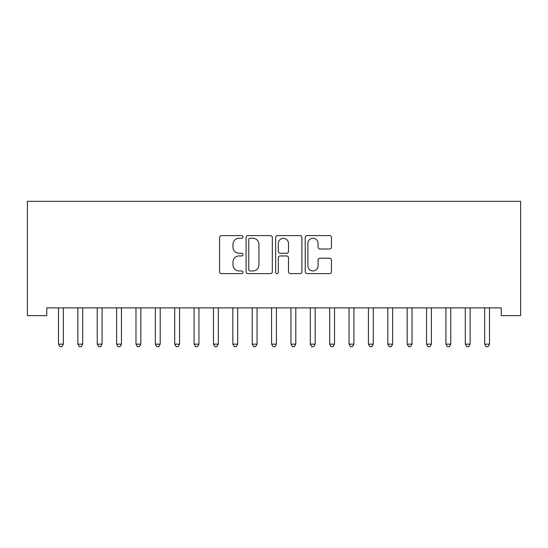 <?xml version="1.0" encoding="UTF-8"?>
<svg xmlns="http://www.w3.org/2000/svg" width="548" height="548" viewBox="0 0 548 548"><rect width="100%" height="100%" fill="white"/><g stroke="black" fill="none" stroke-linecap="round" stroke-linejoin="round"><path stroke-width="0.82" d="M243.004 236.928A1.329 1.329 0 0 0 241.675 235.592L221.474 235.592A1.904 1.904 0 0 0 219.57 237.496L219.57 271.719A1.904 1.904 0 0 0 221.474 273.623L241.675 273.623A1.329 1.329 0 0 0 243.004 272.294A1.329 1.329 0 0 0 241.675 270.959L239.058 270.959A6.083 6.083 0 0 1 232.975 264.876L232.975 262.026A6.083 6.083 0 0 1 239.058 255.943L241.675 255.943A1.329 1.329 0 0 0 243.004 254.608A1.329 1.329 0 0 0 241.675 253.279L239.058 253.279A6.083 6.083 0 0 1 232.975 247.196L232.975 244.34A6.083 6.083 0 0 1 239.058 238.257L241.675 238.257A1.329 1.329 0 0 0 243.004 236.928M329.567 248.998A1.904 1.904 0 0 0 331.471 247.1L331.471 237.496A1.904 1.904 0 0 0 329.567 235.592L307.133 235.592A1.904 1.904 0 0 0 305.229 237.496L305.229 271.719A1.904 1.904 0 0 0 307.133 273.623L329.567 273.623A1.904 1.904 0 0 0 331.471 271.719L331.471 260.122A1.904 1.904 0 0 0 329.567 258.224L319.97 258.224A1.904 1.904 0 0 0 318.066 260.122L318.066 265.876A5.09 5.09 0 0 1 312.976 270.959A5.09 5.09 0 0 1 307.894 265.876L307.894 243.346A5.09 5.09 0 0 1 312.976 238.257A5.09 5.09 0 0 1 318.066 243.346L318.066 247.1A1.904 1.904 0 0 0 319.97 248.998L329.567 248.998M501.228 307.88L46.772 307.88L46.772 315.627L27.4 315.627L27.4 201.335L520.6 201.335L520.6 315.627L501.228 315.627L501.228 307.88M272.335 237.496A1.904 1.904 0 0 0 270.438 235.592L247.997 235.592A1.904 1.904 0 0 0 246.093 237.496L246.093 271.719A1.904 1.904 0 0 0 247.997 273.623L270.438 273.623A1.904 1.904 0 0 0 272.335 271.719L272.335 237.496M277.562 235.592L300.003 235.592A1.904 1.904 0 0 1 301.907 237.496L301.907 271.719A1.904 1.904 0 0 1 300.003 273.623L290.399 273.623A1.904 1.904 0 0 1 288.501 271.719L288.501 257.841A1.904 1.904 0 0 0 286.597 255.943L280.227 255.943A1.904 1.904 0 0 0 278.329 257.841L278.329 272.294A1.329 1.329 0 0 1 276.993 273.623A1.329 1.329 0 0 1 275.665 272.294L275.665 237.496A1.904 1.904 0 0 1 277.562 235.592M250.087 238.257A1.329 1.329 0 0 0 248.758 239.586L248.758 269.63A1.329 1.329 0 0 0 250.087 270.959L252.847 270.959A6.083 6.083 0 0 0 258.93 264.876L258.93 244.34A6.083 6.083 0 0 0 252.847 238.257L250.087 238.257M288.501 243.435A5.09 5.09 0 0 0 283.412 238.353A5.09 5.09 0 0 0 278.329 243.435L278.329 251.374A1.904 1.904 0 0 0 280.227 253.279L286.597 253.279A1.904 1.904 0 0 0 288.501 251.374L288.501 243.435M58.239 307.88L58.348 308.168A1.939 1.939 0 0 1 58.492 308.887L58.492 344.144L63.335 344.144L63.335 308.887A1.939 1.939 0 0 1 63.472 308.168L63.589 307.88M63.335 344.144L61.883 346.665L59.944 346.665L58.492 344.144M77.611 307.88L77.72 308.168A1.939 1.939 0 0 1 77.864 308.887L77.864 344.144L82.707 344.144L82.707 308.887A1.939 1.939 0 0 1 82.844 308.168L82.96 307.88M82.707 344.144L81.255 346.665L79.316 346.665L77.864 344.144M96.982 307.88L97.092 308.168A1.939 1.939 0 0 1 97.236 308.887L97.236 344.144L102.079 344.144L102.079 308.887A1.939 1.939 0 0 1 102.216 308.168L102.332 307.88M102.079 344.144L100.627 346.665L98.688 346.665L97.236 344.144M116.354 307.88L116.464 308.168A1.939 1.939 0 0 1 116.608 308.887L116.608 344.144L121.451 344.144L121.451 308.887A1.939 1.939 0 0 1 121.588 308.168L121.704 307.88M121.451 344.144L119.998 346.665L118.06 346.665L116.608 344.144M135.726 307.88L135.836 308.168A1.939 1.939 0 0 1 135.979 308.887L135.979 344.144L140.822 344.144L140.822 308.887A1.939 1.939 0 0 1 140.959 308.168L141.076 307.88M140.822 344.144L139.37 346.665L137.432 346.665L135.979 344.144M155.098 307.88L155.207 308.168A1.939 1.939 0 0 1 155.351 308.887L155.351 344.144L160.194 344.144L160.194 308.887A1.939 1.939 0 0 1 160.331 308.168L160.448 307.88M160.194 344.144L158.742 346.665L156.803 346.665L155.351 344.144M174.47 307.88L174.579 308.168A1.939 1.939 0 0 1 174.723 308.887L174.723 344.144L179.566 344.144L179.566 308.887A1.939 1.939 0 0 1 179.703 308.168L179.819 307.88M179.566 344.144L178.114 346.665L176.175 346.665L174.723 344.144M193.841 307.88L193.951 308.168A1.939 1.939 0 0 1 194.095 308.887L194.095 344.144L198.938 344.144L198.938 308.887A1.939 1.939 0 0 1 199.075 308.168L199.191 307.88M198.938 344.144L197.486 346.665L195.547 346.665L194.095 344.144M213.206 307.88L213.323 308.168A1.939 1.939 0 0 1 213.467 308.887L213.467 344.144L218.31 344.144L218.31 308.887A1.939 1.939 0 0 1 218.447 308.168L218.563 307.88M218.31 344.144L216.857 346.665L214.919 346.665L213.467 344.144M232.578 307.88L232.695 308.168A1.939 1.939 0 0 1 232.838 308.887L232.838 344.144L237.681 344.144L237.681 308.887A1.939 1.939 0 0 1 237.818 308.168L237.935 307.88M237.681 344.144L236.222 346.665L234.291 346.665L232.838 344.144M251.95 307.88L252.066 308.168A1.939 1.939 0 0 1 252.21 308.887L252.21 344.144L257.053 344.144L257.053 308.887A1.939 1.939 0 0 1 257.19 308.168L257.307 307.88M257.053 344.144L255.594 346.665L253.662 346.665L252.21 344.144M271.322 307.88L271.438 308.168A1.939 1.939 0 0 1 271.582 308.887L271.582 344.144L276.418 344.144L276.418 308.887A1.939 1.939 0 0 1 276.562 308.168L276.678 307.88M276.418 344.144L274.966 346.665L273.034 346.665L271.582 344.144M290.693 307.88L290.81 308.168A1.939 1.939 0 0 1 290.947 308.887L290.947 344.144L295.79 344.144L295.79 308.887A1.939 1.939 0 0 1 295.934 308.168L296.05 307.88M295.79 344.144L294.338 346.665L292.406 346.665L290.947 344.144M310.065 307.88L310.182 308.168A1.939 1.939 0 0 1 310.319 308.887L310.319 344.144L315.162 344.144L315.162 308.887A1.939 1.939 0 0 1 315.306 308.168L315.422 307.88M315.162 344.144L313.709 346.665L311.778 346.665L310.319 344.144M329.437 307.88L329.554 308.168A1.939 1.939 0 0 1 329.691 308.887L329.691 344.144L334.533 344.144L334.533 308.887A1.939 1.939 0 0 1 334.677 308.168L334.794 307.88M334.533 344.144L333.081 346.665L331.143 346.665L329.691 344.144M348.809 307.88L348.925 308.168A1.939 1.939 0 0 1 349.062 308.887L349.062 344.144L353.905 344.144L353.905 308.887A1.939 1.939 0 0 1 354.049 308.168L354.159 307.88M353.905 344.144L352.453 346.665L350.514 346.665L349.062 344.144M368.181 307.88L368.297 308.168A1.939 1.939 0 0 1 368.434 308.887L368.434 344.144L373.277 344.144L373.277 308.887A1.939 1.939 0 0 1 373.421 308.168L373.531 307.88M373.277 344.144L371.825 346.665L369.886 346.665L368.434 344.144M387.552 307.88L387.669 308.168A1.939 1.939 0 0 1 387.806 308.887L387.806 344.144L392.649 344.144L392.649 308.887A1.939 1.939 0 0 1 392.793 308.168L392.902 307.88M392.649 344.144L391.197 346.665L389.258 346.665L387.806 344.144M406.924 307.88L407.041 308.168A1.939 1.939 0 0 1 407.178 308.887L407.178 344.144L412.021 344.144L412.021 308.887A1.939 1.939 0 0 1 412.165 308.168L412.274 307.88M412.021 344.144L410.568 346.665L408.63 346.665L407.178 344.144M426.296 307.88L426.413 308.168A1.939 1.939 0 0 1 426.55 308.887L426.55 344.144L431.392 344.144L431.392 308.887A1.939 1.939 0 0 1 431.536 308.168L431.646 307.88M431.392 344.144L429.94 346.665L428.002 346.665L426.55 344.144M445.668 307.88L445.784 308.168A1.939 1.939 0 0 1 445.921 308.887L445.921 344.144L450.764 344.144L450.764 308.887A1.939 1.939 0 0 1 450.908 308.168L451.018 307.88M450.764 344.144L449.312 346.665L447.374 346.665L445.921 344.144M465.04 307.88L465.156 308.168A1.939 1.939 0 0 1 465.293 308.887L465.293 344.144L470.136 344.144L470.136 308.887A1.939 1.939 0 0 1 470.28 308.168L470.39 307.88M470.136 344.144L468.684 346.665L466.745 346.665L465.293 344.144M484.411 307.88L484.528 308.168A1.939 1.939 0 0 1 484.665 308.887L484.665 344.144L489.508 344.144L489.508 308.887A1.939 1.939 0 0 1 489.652 308.168L489.761 307.88M489.508 344.144L488.056 346.665L486.117 346.665L484.665 344.144"/></g></svg>
